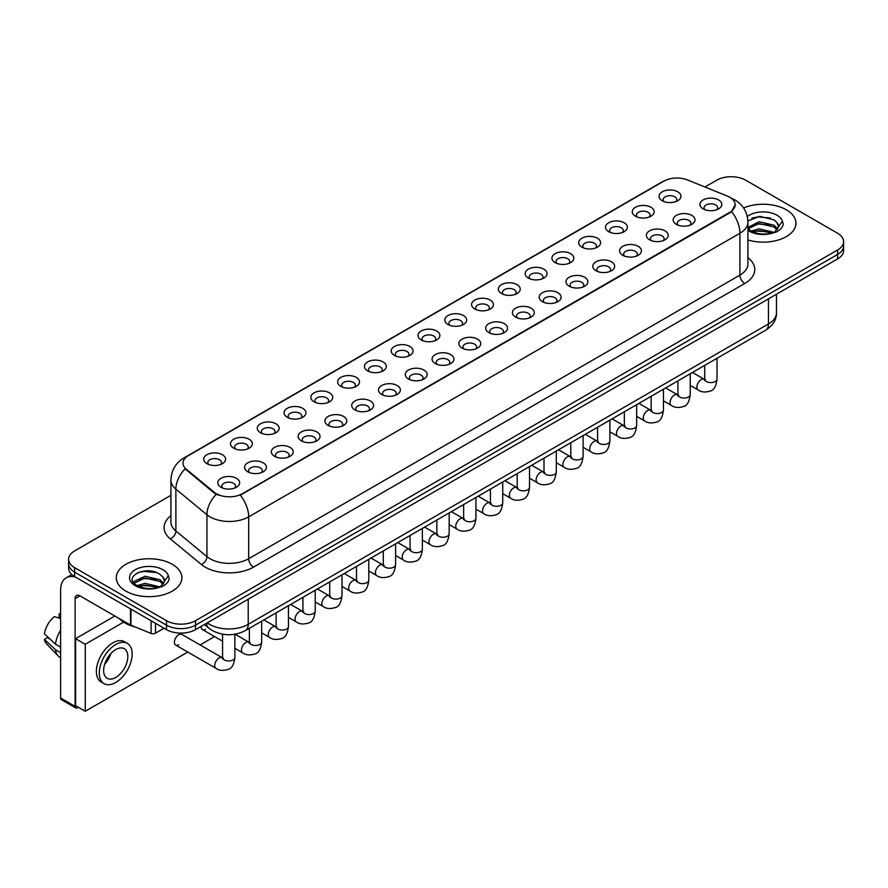 <?xml version="1.0" encoding="UTF-8"?>
<svg xmlns="http://www.w3.org/2000/svg" width="888" height="888" viewBox="0 0 888 888"><rect width="100%" height="100%" fill="white"/><g stroke="black" fill="none" stroke-linecap="round" stroke-linejoin="round"><path stroke-width="1.33" d="M635.486 216.217L635.486 216.217A10.945 6.316 180 0 1 635.486 207.281A10.945 6.316 180 0 1 650.96 207.281A10.945 6.316 180 0 1 650.96 216.217A10.945 6.316 180 0 1 635.486 216.217M649.161 217.061A6.838 3.952 0 0 0 650.06 215.096A6.838 3.952 0 0 0 648.062 212.31A6.838 3.952 0 0 0 640.603 211.455A6.838 3.952 0 0 0 636.385 215.096A6.838 3.952 0 0 0 637.284 217.061M608.702 231.679L608.702 231.679A10.945 6.316 180 0 1 608.702 222.755A10.945 6.316 180 0 1 624.175 222.755A10.945 6.316 180 0 1 624.175 231.679A10.945 6.316 180 0 1 608.702 231.679M622.377 232.523A6.838 3.952 0 0 0 623.276 230.569A6.838 3.952 0 0 0 621.278 227.772A6.838 3.952 0 0 0 613.819 226.917A6.838 3.952 0 0 0 609.601 230.569A6.838 3.952 0 0 0 610.5 232.523M581.918 247.153L581.918 247.153A10.945 6.316 180 0 1 581.918 238.217A10.945 6.316 180 0 1 597.391 238.217A10.945 6.316 180 0 1 597.391 247.153A10.945 6.316 180 0 1 581.918 247.153M595.593 247.985A6.838 3.952 0 0 0 596.492 246.032A6.838 3.952 0 0 0 594.483 243.234A6.838 3.952 0 0 0 587.035 242.38A6.838 3.952 0 0 0 582.817 246.032A6.838 3.952 0 0 0 583.716 247.985M555.133 262.615L555.133 262.615A10.945 6.316 180 0 1 555.133 253.679A10.945 6.316 180 0 1 570.607 253.679A10.945 6.316 180 0 1 570.607 262.615A10.945 6.316 180 0 1 555.133 262.615M568.808 263.447A6.838 3.952 0 0 0 569.708 261.494A6.838 3.952 0 0 0 567.698 258.708A6.838 3.952 0 0 0 560.25 257.853A6.838 3.952 0 0 0 556.032 261.494A6.838 3.952 0 0 0 556.92 263.447M528.349 278.077L528.349 278.077A10.945 6.316 180 0 1 528.349 269.142A10.945 6.316 180 0 1 543.811 269.142A10.945 6.316 180 0 1 543.811 278.077A10.945 6.316 180 0 1 528.349 278.077M542.024 278.91A6.838 3.952 0 0 0 542.923 276.956A6.838 3.952 0 0 0 540.914 274.17A6.838 3.952 0 0 0 533.466 273.315A6.838 3.952 0 0 0 529.237 276.956A6.838 3.952 0 0 0 530.136 278.91M501.554 293.54L501.554 293.54A10.945 6.316 180 0 1 501.554 284.604A10.945 6.316 180 0 1 517.027 284.604A10.945 6.316 180 0 1 517.027 293.54A10.945 6.316 180 0 1 501.554 293.54M515.24 294.383A6.838 3.952 0 0 0 516.128 292.43A6.838 3.952 0 0 0 514.13 289.632A6.838 3.952 0 0 0 506.682 288.778A6.838 3.952 0 0 0 502.453 292.43A6.838 3.952 0 0 0 503.352 294.383M474.769 309.002L474.769 309.002A10.945 6.316 180 0 1 474.769 300.077A10.945 6.316 180 0 1 490.243 300.077A10.945 6.316 180 0 1 490.243 309.002A10.945 6.316 180 0 1 474.769 309.002M488.444 309.845A6.838 3.952 0 0 0 489.344 307.892A6.838 3.952 0 0 0 487.346 305.095A6.838 3.952 0 0 0 479.886 304.24A6.838 3.952 0 0 0 475.668 307.892A6.838 3.952 0 0 0 476.567 309.845M447.985 324.475L447.985 324.475A10.945 6.316 180 0 1 447.985 315.54A10.945 6.316 180 0 1 463.458 315.54A10.945 6.316 180 0 1 463.458 324.475A10.945 6.316 180 0 1 447.985 324.475M461.66 325.308A6.838 3.952 0 0 0 462.559 323.354A6.838 3.952 0 0 0 460.561 320.568A6.838 3.952 0 0 0 453.102 319.702A6.838 3.952 0 0 0 448.884 323.354A6.838 3.952 0 0 0 449.783 325.308M421.201 339.938L421.201 339.938A10.945 6.316 180 0 1 421.201 331.002A10.945 6.316 180 0 1 436.674 331.002A10.945 6.316 180 0 1 436.674 339.938A10.945 6.316 180 0 1 421.201 339.938M434.876 340.77A6.838 3.952 0 0 0 435.775 338.816A6.838 3.952 0 0 0 433.766 336.03A6.838 3.952 0 0 0 426.318 335.176A6.838 3.952 0 0 0 422.1 338.816A6.838 3.952 0 0 0 422.999 340.77M394.416 355.4L394.416 355.4A10.945 6.316 180 0 1 394.416 346.464A10.945 6.316 180 0 1 409.89 346.464A10.945 6.316 180 0 1 409.89 355.4A10.945 6.316 180 0 1 394.416 355.4M408.091 356.232A6.838 3.952 0 0 0 408.991 354.279A6.838 3.952 0 0 0 406.981 351.493A6.838 3.952 0 0 0 399.533 350.638A6.838 3.952 0 0 0 395.315 354.279A6.838 3.952 0 0 0 396.203 356.232M367.632 370.862L367.632 370.862A10.945 6.316 180 0 1 367.632 361.938A10.945 6.316 180 0 1 383.105 361.938A10.945 6.316 180 0 1 383.105 370.862A10.945 6.316 180 0 1 367.632 370.862M381.307 371.706A6.838 3.952 0 0 0 382.206 369.752A6.838 3.952 0 0 0 380.197 366.955A6.838 3.952 0 0 0 372.749 366.1A6.838 3.952 0 0 0 368.531 369.752A6.838 3.952 0 0 0 369.419 371.706M340.837 386.324L340.837 386.324A10.945 6.316 180 0 1 340.837 377.4A10.945 6.316 180 0 1 356.31 377.4A10.945 6.316 180 0 1 356.31 386.324A10.945 6.316 180 0 1 340.837 386.324M354.523 387.168A6.838 3.952 0 0 0 355.411 385.214A6.838 3.952 0 0 0 353.413 382.417A6.838 3.952 0 0 0 345.965 381.563A6.838 3.952 0 0 0 341.736 385.214A6.838 3.952 0 0 0 342.635 387.168M314.052 401.798L314.052 401.798A10.945 6.316 180 0 1 314.052 392.862A10.945 6.316 180 0 1 329.526 392.862A10.945 6.316 180 0 1 329.526 401.798A10.945 6.316 180 0 1 314.052 401.798M327.739 402.63A6.838 3.952 0 0 0 328.627 400.677A6.838 3.952 0 0 0 326.629 397.891A6.838 3.952 0 0 0 319.181 397.036A6.838 3.952 0 0 0 314.951 400.677A6.838 3.952 0 0 0 315.851 402.63M287.268 417.26L287.268 417.26A10.945 6.316 180 0 1 287.268 408.325A10.945 6.316 180 0 1 302.741 408.325A10.945 6.316 180 0 1 302.741 417.26A10.945 6.316 180 0 1 287.268 417.26M300.943 418.093A6.838 3.952 0 0 0 301.842 416.139A6.838 3.952 0 0 0 299.844 413.353A6.838 3.952 0 0 0 292.385 412.498A6.838 3.952 0 0 0 288.167 416.139A6.838 3.952 0 0 0 289.066 418.093M260.484 432.722L260.484 432.722A10.945 6.316 180 0 1 260.484 423.787A10.945 6.316 180 0 1 275.957 423.787A10.945 6.316 180 0 1 275.957 432.722A10.945 6.316 180 0 1 260.484 432.722M274.159 433.566A6.838 3.952 0 0 0 275.058 431.612A6.838 3.952 0 0 0 273.06 428.815A6.838 3.952 0 0 0 265.601 427.961A6.838 3.952 0 0 0 261.383 431.612A6.838 3.952 0 0 0 262.282 433.566M233.699 448.185L233.699 448.185A10.945 6.316 180 0 1 233.699 439.26A10.945 6.316 180 0 1 249.173 439.26A10.945 6.316 180 0 1 249.173 448.185A10.945 6.316 180 0 1 233.699 448.185M247.375 449.028A6.838 3.952 0 0 0 248.274 447.075A6.838 3.952 0 0 0 246.265 444.278A6.838 3.952 0 0 0 238.817 443.423A6.838 3.952 0 0 0 234.599 447.075A6.838 3.952 0 0 0 235.498 449.028M206.915 463.658L206.915 463.658A10.945 6.316 180 0 1 206.915 454.723A10.945 6.316 180 0 1 222.389 454.723A10.945 6.316 180 0 1 222.389 463.658A10.945 6.316 180 0 1 206.915 463.658M220.59 464.491A6.838 3.952 0 0 0 221.489 462.537A6.838 3.952 0 0 0 219.48 459.751A6.838 3.952 0 0 0 212.032 458.885A6.838 3.952 0 0 0 207.814 462.537A6.838 3.952 0 0 0 208.702 464.491M662.27 200.755L662.27 200.755A10.945 6.316 180 0 1 662.27 191.819A10.945 6.316 180 0 1 677.744 191.819A10.945 6.316 180 0 1 677.744 200.755A10.945 6.316 180 0 1 662.27 200.755M675.957 201.587A6.838 3.952 0 0 0 676.845 199.633A6.838 3.952 0 0 0 674.847 196.847A6.838 3.952 0 0 0 667.399 195.993A6.838 3.952 0 0 0 663.17 199.633A6.838 3.952 0 0 0 664.069 201.587M676.345 224.342L676.345 224.342A10.945 6.316 180 0 1 676.345 215.407A10.945 6.316 180 0 1 691.819 215.407A10.945 6.316 180 0 1 691.819 224.342A10.945 6.316 180 0 1 676.345 224.342M690.02 225.175A6.838 3.952 0 0 0 690.92 223.221A6.838 3.952 0 0 0 688.91 220.435A6.838 3.952 0 0 0 681.462 219.58A6.838 3.952 0 0 0 677.244 223.221A6.838 3.952 0 0 0 678.143 225.175M649.561 239.804L649.561 239.804A10.945 6.316 180 0 1 649.561 230.869A10.945 6.316 180 0 1 665.034 230.869A10.945 6.316 180 0 1 665.034 239.804A10.945 6.316 180 0 1 649.561 239.804M663.236 240.648A6.838 3.952 0 0 0 664.135 238.694A6.838 3.952 0 0 0 662.126 235.897A6.838 3.952 0 0 0 654.678 235.043A6.838 3.952 0 0 0 650.46 238.694A6.838 3.952 0 0 0 651.348 240.648M622.777 255.267L622.777 255.267A10.945 6.316 180 0 1 622.777 246.342A10.945 6.316 180 0 1 638.239 246.342A10.945 6.316 180 0 1 638.239 255.267A10.945 6.316 180 0 1 622.777 255.267M636.452 256.11A6.838 3.952 0 0 0 637.351 254.157A6.838 3.952 0 0 0 635.342 251.359A6.838 3.952 0 0 0 627.894 250.505A6.838 3.952 0 0 0 623.676 254.157A6.838 3.952 0 0 0 624.564 256.11M595.981 270.74L595.981 270.74A10.945 6.316 180 0 1 595.981 261.805A10.945 6.316 180 0 1 611.455 261.805A10.945 6.316 180 0 1 611.455 270.74A10.945 6.316 180 0 1 595.981 270.74M609.668 271.573A6.838 3.952 0 0 0 610.556 269.619A6.838 3.952 0 0 0 608.558 266.822A6.838 3.952 0 0 0 601.109 265.967A6.838 3.952 0 0 0 596.88 269.619A6.838 3.952 0 0 0 597.779 271.573M569.197 286.202L569.197 286.202A10.945 6.316 180 0 1 569.197 277.267A10.945 6.316 180 0 1 584.67 277.267A10.945 6.316 180 0 1 584.67 286.202A10.945 6.316 180 0 1 569.197 286.202M582.872 287.035A6.838 3.952 0 0 0 583.771 285.081A6.838 3.952 0 0 0 581.773 282.295A6.838 3.952 0 0 0 574.314 281.441A6.838 3.952 0 0 0 570.096 285.081A6.838 3.952 0 0 0 570.995 287.035M542.413 301.665L542.413 301.665A10.945 6.316 180 0 1 542.413 292.729A10.945 6.316 180 0 1 557.886 292.729A10.945 6.316 180 0 1 557.886 301.665A10.945 6.316 180 0 1 542.413 301.665M556.088 302.497A6.838 3.952 0 0 0 556.987 300.544A6.838 3.952 0 0 0 554.989 297.758A6.838 3.952 0 0 0 547.53 296.903A6.838 3.952 0 0 0 543.312 300.544A6.838 3.952 0 0 0 544.211 302.497M515.628 317.127L515.628 317.127A10.945 6.316 180 0 1 515.628 308.192A10.945 6.316 180 0 1 531.102 308.192A10.945 6.316 180 0 1 531.102 317.127A10.945 6.316 180 0 1 515.628 317.127M529.304 317.971A6.838 3.952 0 0 0 530.203 316.017A6.838 3.952 0 0 0 528.194 313.22A6.838 3.952 0 0 0 520.745 312.365A6.838 3.952 0 0 0 516.527 316.017A6.838 3.952 0 0 0 517.427 317.971M488.844 332.589L488.844 332.589A10.945 6.316 180 0 1 488.844 323.665A10.945 6.316 180 0 1 504.317 323.665A10.945 6.316 180 0 1 504.317 332.589A10.945 6.316 180 0 1 488.844 332.589M502.519 333.433A6.838 3.952 0 0 0 503.418 331.479A6.838 3.952 0 0 0 501.409 328.682A6.838 3.952 0 0 0 493.961 327.827A6.838 3.952 0 0 0 489.743 331.479A6.838 3.952 0 0 0 490.631 333.433M462.06 348.063L462.06 348.063A10.945 6.316 180 0 1 462.06 339.127A10.945 6.316 180 0 1 477.533 339.127A10.945 6.316 180 0 1 477.533 348.063A10.945 6.316 180 0 1 462.06 348.063M475.735 348.895A6.838 3.952 0 0 0 476.634 346.942A6.838 3.952 0 0 0 474.625 344.156A6.838 3.952 0 0 0 467.177 343.29A6.838 3.952 0 0 0 462.959 346.942A6.838 3.952 0 0 0 463.847 348.895M435.275 363.525L435.275 363.525A10.945 6.316 180 0 1 435.275 354.59A10.945 6.316 180 0 1 450.738 354.59A10.945 6.316 180 0 1 450.738 363.525A10.945 6.316 180 0 1 435.275 363.525M448.951 364.358A6.838 3.952 0 0 0 449.839 362.404A6.838 3.952 0 0 0 447.841 359.618A6.838 3.952 0 0 0 440.393 358.763A6.838 3.952 0 0 0 436.163 362.404A6.838 3.952 0 0 0 437.063 364.358M408.48 378.987L408.48 378.987A10.945 6.316 180 0 1 408.48 370.052A10.945 6.316 180 0 1 423.953 370.052A10.945 6.316 180 0 1 423.953 378.987A10.945 6.316 180 0 1 408.48 378.987M422.166 379.831A6.838 3.952 0 0 0 423.054 377.877A6.838 3.952 0 0 0 421.056 375.08A6.838 3.952 0 0 0 413.608 374.225A6.838 3.952 0 0 0 409.379 377.877A6.838 3.952 0 0 0 410.278 379.831M381.696 394.45L381.696 394.45A10.945 6.316 180 0 1 381.696 385.525A10.945 6.316 180 0 1 397.169 385.525A10.945 6.316 180 0 1 397.169 394.45A10.945 6.316 180 0 1 381.696 394.45M395.371 395.293A6.838 3.952 0 0 0 396.27 393.34A6.838 3.952 0 0 0 394.272 390.542A6.838 3.952 0 0 0 386.813 389.688A6.838 3.952 0 0 0 382.595 393.34A6.838 3.952 0 0 0 383.494 395.293M354.911 409.923L354.911 409.923A10.945 6.316 180 0 1 354.911 400.988A10.945 6.316 180 0 1 370.385 400.988A10.945 6.316 180 0 1 370.385 409.923A10.945 6.316 180 0 1 354.911 409.923M368.587 410.756A6.838 3.952 0 0 0 369.486 408.802A6.838 3.952 0 0 0 367.488 406.005A6.838 3.952 0 0 0 360.029 405.15A6.838 3.952 0 0 0 355.811 408.802A6.838 3.952 0 0 0 356.71 410.756M328.127 425.385L328.127 425.385A10.945 6.316 180 0 1 328.127 416.45A10.945 6.316 180 0 1 343.601 416.45A10.945 6.316 180 0 1 343.601 425.385A10.945 6.316 180 0 1 328.127 425.385M341.802 426.218A6.838 3.952 0 0 0 342.701 424.264A6.838 3.952 0 0 0 340.692 421.478A6.838 3.952 0 0 0 333.244 420.623A6.838 3.952 0 0 0 329.026 424.264A6.838 3.952 0 0 0 329.925 426.218M301.343 440.848L301.343 440.848A10.945 6.316 180 0 1 301.343 431.912A10.945 6.316 180 0 1 316.816 431.912A10.945 6.316 180 0 1 316.816 440.848A10.945 6.316 180 0 1 301.343 440.848M315.018 441.68A6.838 3.952 0 0 0 315.917 439.726A6.838 3.952 0 0 0 313.908 436.94A6.838 3.952 0 0 0 306.46 436.086A6.838 3.952 0 0 0 302.242 439.726A6.838 3.952 0 0 0 303.13 441.68M274.559 456.31L274.559 456.31A10.945 6.316 180 0 1 274.559 447.374A10.945 6.316 180 0 1 290.021 447.374A10.945 6.316 180 0 1 290.021 456.31A10.945 6.316 180 0 1 274.559 456.31M288.234 457.154A6.838 3.952 0 0 0 289.133 455.2A6.838 3.952 0 0 0 287.124 452.403A6.838 3.952 0 0 0 279.676 451.548A6.838 3.952 0 0 0 275.458 455.2A6.838 3.952 0 0 0 276.346 457.154M247.763 471.772L247.763 471.772A10.945 6.316 180 0 1 247.763 462.848A10.945 6.316 180 0 1 263.237 462.848A10.945 6.316 180 0 1 263.237 471.772A10.945 6.316 180 0 1 247.763 471.772M261.449 472.616A6.838 3.952 0 0 0 262.337 470.662A6.838 3.952 0 0 0 260.339 467.865A6.838 3.952 0 0 0 252.891 467.01A6.838 3.952 0 0 0 248.662 470.662A6.838 3.952 0 0 0 249.561 472.616M220.979 487.246L220.979 487.246A10.945 6.316 180 0 1 220.979 478.31A10.945 6.316 180 0 1 236.452 478.31A10.945 6.316 180 0 1 236.452 487.246A10.945 6.316 180 0 1 220.979 487.246M234.654 488.078A6.838 3.952 0 0 0 235.553 486.125A6.838 3.952 0 0 0 233.555 483.338A6.838 3.952 0 0 0 226.096 482.473A6.838 3.952 0 0 0 221.878 486.125A6.838 3.952 0 0 0 222.777 488.078M703.13 208.88L703.13 208.88A10.945 6.316 180 0 1 703.13 199.944A10.945 6.316 180 0 1 718.603 199.944A10.945 6.316 180 0 1 718.603 208.88A10.945 6.316 180 0 1 703.13 208.88M716.805 209.712A6.838 3.952 0 0 0 717.704 207.759A6.838 3.952 0 0 0 715.706 204.973A6.838 3.952 0 0 0 708.247 204.107A6.838 3.952 0 0 0 704.029 207.759A6.838 3.952 0 0 0 704.928 209.712M727.305 196.037A18.459 10.656 180 0 1 729.77 197.236A18.459 10.656 180 0 1 735.175 204.773A18.459 10.656 180 0 1 729.77 212.31L242.402 493.695A18.459 10.656 180 0 1 214.219 492.263L186.347 469.286A18.459 10.656 180 0 1 183.006 463.17A18.459 10.656 180 0 1 188.411 455.633L663.847 181.141A18.459 10.656 180 0 1 687.49 179.942L727.305 196.037M786.335 209.801A32.823 18.948 0 0 0 743.6 207.97A32.823 18.948 0 0 1 786.335 209.801A32.823 18.948 0 0 1 795.959 223.199A32.823 18.948 0 0 0 786.335 209.801M172.294 564.313A32.823 18.948 0 0 0 136.53 560.206A32.823 18.948 0 0 0 116.261 577.711A32.823 18.948 0 0 0 125.874 591.108A32.823 18.948 0 0 0 161.649 595.226A32.823 18.948 0 0 0 181.907 577.711A32.823 18.948 0 0 0 172.294 564.313A32.823 18.948 0 0 0 136.53 560.206A32.823 18.948 0 0 0 116.261 577.711A32.823 18.948 0 0 0 125.874 591.108A32.823 18.948 0 0 0 161.649 595.226A32.823 18.948 0 0 0 181.907 577.711A32.823 18.948 0 0 0 172.294 564.313M735.175 204.773L731.557 211.555L729.77 212.854L240.326 495.171A23.932 13.819 60 0 1 248.684 516.86A27.35 15.795 180 0 1 210.012 516.86A27.35 15.795 180 0 1 206.937 514.751L175.88 489.133A27.35 15.795 180 0 1 170.929 480.086L170.929 521.955A27.35 15.795 0 0 0 175.88 531.013L206.937 556.621A27.35 15.795 0 0 0 210.012 558.73A27.35 15.795 0 0 0 248.684 558.73L739.926 275.114A27.35 15.795 0 0 0 747.94 263.958L747.94 222.078A27.35 15.795 180 0 1 739.926 233.244A23.932 13.819 -120 0 0 731.557 211.555M170.929 495.315L74.625 550.915A20.513 11.844 0 0 0 68.62 559.296L68.62 568.22A20.513 11.844 0 0 0 74.625 576.601L166.489 629.636L166.489 625.174A20.513 11.844 0 0 0 195.504 625.174L837.595 254.456A20.513 11.844 0 0 0 843.6 246.087A20.513 11.844 0 0 1 837.595 254.456L195.504 625.174A20.513 11.844 0 0 1 166.489 625.174L74.625 572.127L166.489 625.174L166.489 620.701A20.513 11.844 0 0 0 195.504 620.701L837.595 249.994A20.513 11.844 0 0 0 843.6 241.625A20.513 11.844 0 0 0 837.595 233.244L745.731 180.209A20.513 11.844 0 0 0 716.716 180.209L704.95 187.002M68.62 563.758A20.513 11.844 0 0 0 74.625 572.127A20.513 11.844 0 0 1 68.62 563.758M218.37 495.171L214.219 493.073L185.104 468.831A23.932 16.006 129.5 0 0 175.88 489.133L175.88 531.013A6.838 4.573 -50.5 0 1 170.274 538.861A34.188 19.736 180 0 1 170.929 515.695M747.94 239.993A32.823 18.948 0 0 0 795.959 223.199A32.823 18.948 0 0 1 747.94 239.993M68.62 559.296A20.513 11.844 0 0 0 74.625 567.665L166.489 620.701M166.489 629.636A20.513 11.844 0 0 0 195.504 629.636L837.595 258.93A20.513 11.844 0 0 0 843.6 250.549L843.6 241.625M778.365 227.606L778.587 226.551A15.462 8.924 0 0 0 776.845 222.422L774.081 219.902L759.728 216.339L747.907 220.901M747.94 228.438L750.737 230.791C756.731 234.032 763.802 234.865 771.95 233.278L776.29 232.012C780.474 229.87 782.783 227.195 783.238 223.987L782.395 221.212L774.58 232.157M751.204 231.058L759.129 228.815L774.225 232.423M770.229 232.123L757.919 231.069L753.024 231.957L759.129 230.591L772.505 233.156M747.94 227.45L759.129 221.723L774.059 225.219L777.655 228.96M748.162 228.704L759.129 223.499L774.059 226.995L777.056 229.803M776.845 222.422L778.576 226.762M751.859 218.115L757.919 216.894L770.384 217.993M753.002 224.875L757.919 223.987L770.229 225.041M119.103 618.47A34.188 19.736 0 0 0 124.908 622.932A34.188 19.736 0 0 0 135.42 627.072M164.313 582.128L164.546 581.063A15.462 8.924 0 0 0 162.793 576.945L160.029 574.425C145.776 564.335 122.045 577.5 136.697 585.314C142.679 588.555 149.75 589.377 157.909 587.789L162.249 586.524C166.422 584.382 168.742 581.707 169.197 578.51L168.343 575.735L160.539 586.679M137.152 585.581L145.088 583.338L160.173 586.935M156.188 586.646L143.867 585.592L138.972 586.48L145.088 585.103L158.464 587.667M133.688 582.706L134.155 581.374L145.088 576.245L160.018 579.742L163.603 583.471M134.11 583.227L145.088 578.021L160.018 581.507L163.015 584.315M162.793 576.945L164.535 581.274M137.807 572.638L143.867 571.406L156.344 572.505M138.95 579.387L143.867 578.499L156.188 579.553M155.489 623.287L155.489 633.2L164.069 628.238M75.647 577.189A27.35 15.795 -120 0 0 66.267 577.755A27.35 15.795 -120 0 0 60.606 590.276L60.606 698.024L75.114 706.404L75.114 598.645A6.838 3.952 60 0 1 76.523 595.515A6.838 3.952 60 0 1 79.942 595.859L130.503 625.052L130.503 608.857M75.114 706.404A3.419 1.976 120 0 0 75.813 707.969L61.316 699.589A3.419 1.976 -60 0 1 60.606 698.024M75.813 707.969A3.419 1.976 120 0 0 77.522 707.803L78.399 707.292M155.489 633.2A3.419 1.976 180 0 1 151.115 633.422L130.958 625.274A3.419 1.976 180 0 1 130.503 625.052M234.876 634.243L234.876 657.409C234.032 664.557 231.812 668.553 228.238 669.385C223.154 670.962 219.059 670.606 215.973 668.32A6.149 3.552 -60 0 1 215.029 663.392A6.149 3.552 -60 0 1 219.047 657.975A6.149 3.552 -60 0 1 219.325 657.819A6.149 3.552 -60 0 1 222.122 657.664L181.851 634.409A6.149 3.552 120 0 0 178.777 634.72A6.149 3.552 120 0 0 174.747 640.137A6.149 3.552 120 0 0 175.691 645.077A6.149 3.552 120 0 0 178.777 644.766M201.221 626.329A6.149 3.552 120 0 0 202.486 629.603A6.149 3.552 120 0 0 205.561 629.303M123.599 622.133L85.259 644.266L85.259 711.255L187.801 652.058M200.111 644.954L214.585 636.596M114.852 616.017L75.591 638.683L75.591 705.683L85.259 711.255M85.259 644.266L75.591 638.683M115.729 677.489A17.094 9.868 120 0 0 126.895 662.415A17.094 9.868 120 0 0 124.276 648.717A17.094 9.868 120 0 0 115.729 649.572A17.094 9.868 120 0 0 104.551 664.635A17.094 9.868 120 0 0 107.182 678.332A17.094 9.868 120 0 0 115.729 677.489M104.673 664.235A17.094 9.868 120 0 0 110.811 653.601M60.606 614.263L59.152 613.83L59.152 617.26L60.606 618.104M127.35 643.389L124.442 641.713A23.243 13.42 120 0 0 112.82 642.868A23.243 13.42 120 0 0 97.636 663.358A23.243 13.42 120 0 0 101.199 681.984L104.096 683.66A23.243 13.42 120 0 0 115.729 682.506A23.243 13.42 120 0 0 130.913 662.026A23.243 13.42 120 0 0 127.35 643.389A23.243 13.42 120 0 0 115.729 644.544A23.243 13.42 120 0 0 100.533 665.034A23.243 13.42 120 0 0 104.096 683.66M60.606 630.258A22.566 13.031 120 0 0 55.467 644.155L44.4 633.799A17.782 10.268 120 0 1 54.323 616.616L60.606 618.525M60.606 647.119L55.467 644.155M50.383 639.404L47.375 637.662L44.4 639.382L55.467 649.739L60.606 652.702M55.467 649.739A22.566 13.031 120 0 0 58.253 656.043A22.566 13.031 120 0 0 59.962 657.386L60.606 657.753M60.606 613.419A17.782 10.268 120 0 0 59.152 613.83M44.4 639.382A17.782 10.268 120 0 0 46.498 643.811L58.253 656.043M214.219 492.263L214.219 493.073M186.347 469.286L186.347 470.085M253.524 567.11A6.838 3.952 60 0 1 248.684 558.73L248.684 516.86L739.926 233.244L739.926 275.114A6.838 3.952 60 0 0 744.755 283.494L253.524 567.11A34.188 19.736 180 0 1 205.172 567.11A34.188 19.736 180 0 1 201.343 564.468L170.274 538.861M747.94 222.078C747.474 212.243 743.145 204.873 734.964 199.955L731.512 198.279A23.932 11.211 112 0 0 731.19 198.157M186.38 457.031A23.932 13.819 -120 0 0 183.905 457.964C175.713 462.87 171.395 470.24 170.929 480.086M183.905 457.964L661.838 182.029A23.932 13.819 60 0 1 663.647 181.252M216.261 494.339A23.932 16.006 129.5 0 0 206.937 514.751L206.937 556.621A6.838 4.573 -50.5 0 1 201.343 564.468M747.94 257.698A34.188 19.736 180 0 1 744.755 283.494M195.504 620.701L195.504 629.636M837.595 249.994L837.595 258.93M74.625 567.665L74.625 576.601M207.259 622.854A27.35 15.795 0 0 0 209.524 624.331A27.35 15.795 0 0 0 248.207 624.331L768.453 323.965A27.35 15.795 0 0 0 776.467 312.809C776.667 319.591 773.048 325.397 765.623 330.225L245.366 630.591A13.675 7.892 60 0 0 248.207 624.331L248.207 599.211M768.453 298.845L768.453 323.965A13.675 7.892 60 0 1 765.623 330.225M206.516 623.276A13.675 9.146 129.5 0 0 208.958 628.249L204.407 624.497M717.016 358.286L717.016 379.043A6.149 3.552 180 0 1 714.94 381.707A6.149 3.552 180 0 1 706.515 381.563A6.149 3.552 180 0 1 704.717 379.043L704.517 380.375L705.061 379.92M717.016 379.043C716.172 386.191 713.963 390.187 710.378 391.02C705.294 392.596 701.209 392.241 698.123 389.954A6.149 3.552 -60 0 1 697.18 385.026A6.149 3.552 -60 0 1 701.198 379.609A6.149 3.552 -60 0 1 701.465 379.454A6.149 3.552 -60 0 1 704.273 379.298L705.527 379.798M690.231 373.748L690.231 394.516A6.149 3.552 180 0 1 688.145 397.18A6.149 3.552 180 0 1 679.731 397.025A6.149 3.552 180 0 1 677.921 394.516L677.733 395.837L678.277 395.382M690.231 394.516C689.388 401.654 687.179 405.65 683.594 406.482C678.51 408.058 674.425 407.703 671.328 405.428A6.149 3.552 -60 0 1 670.385 400.488A6.149 3.552 -60 0 1 674.414 395.071A6.149 3.552 -60 0 1 674.68 394.927A6.149 3.552 -60 0 1 677.489 394.76L678.732 395.26M663.447 389.221L663.447 409.979A6.149 3.552 180 0 1 661.36 412.643A6.149 3.552 180 0 1 652.946 412.487A6.149 3.552 180 0 1 651.137 409.979L650.937 411.311L651.492 410.855M663.447 409.979C662.603 417.127 660.395 421.112 656.809 421.955C651.725 423.521 647.641 423.165 644.544 420.89A6.149 3.552 -60 0 1 643.6 415.961A6.149 3.552 -60 0 1 647.63 410.534A6.149 3.552 -60 0 1 647.896 410.389A6.149 3.552 -60 0 1 650.704 410.234L651.947 410.722M636.663 404.684L636.663 425.441A6.149 3.552 180 0 1 634.576 428.105A6.149 3.552 180 0 1 626.151 427.949A6.149 3.552 180 0 1 624.353 425.441L624.153 426.773L624.708 426.318M636.663 425.441C635.819 432.589 633.61 436.574 630.025 437.418C624.941 438.994 620.856 438.639 617.759 436.352A6.149 3.552 -60 0 1 616.816 431.424A6.149 3.552 -60 0 1 620.834 425.996A6.149 3.552 -60 0 1 621.112 425.851A6.149 3.552 -60 0 1 623.92 425.696L625.163 426.185M609.878 420.146L609.878 440.903A6.149 3.552 180 0 1 607.792 443.567A6.149 3.552 180 0 1 599.367 443.423A6.149 3.552 180 0 1 597.569 440.903L597.369 442.235L597.924 441.78M609.878 440.903C609.035 448.052 606.815 452.048 603.241 452.88C598.157 454.456 594.072 454.101 590.975 451.814A6.149 3.552 -60 0 1 590.032 446.886A6.149 3.552 -60 0 1 594.05 441.469A6.149 3.552 -60 0 1 594.327 441.314A6.149 3.552 -60 0 1 597.125 441.158L598.379 441.658M782.395 221.212A19.558 11.289 0 0 0 776.967 215.207A19.558 11.289 0 0 0 747.319 216.55M747.94 230.303A19.558 11.289 0 0 0 749.306 231.18A19.558 11.289 0 0 0 771.95 233.278M168.343 575.735A19.558 11.289 0 0 0 162.915 569.73A19.558 11.289 0 0 0 135.254 569.73A19.558 11.289 0 0 0 135.254 585.703A19.558 11.289 0 0 0 157.909 587.789M75.114 598.645L79.942 595.859M130.958 609.124L130.958 625.274M151.115 633.422L151.115 620.756M583.094 435.608L583.094 456.365A6.149 3.552 180 0 1 581.007 459.041A6.149 3.552 180 0 1 572.582 458.885A6.149 3.552 180 0 1 570.784 456.365L570.584 457.697L571.139 457.242M583.094 456.365C582.25 463.514 580.03 467.51 576.445 468.342C571.373 469.919 567.277 469.563 564.191 467.288A6.149 3.552 -60 0 1 563.247 462.348A6.149 3.552 -60 0 1 567.266 456.932A6.149 3.552 -60 0 1 567.543 456.776A6.149 3.552 -60 0 1 570.34 456.621L571.595 457.12M556.299 451.082L556.299 471.839A6.149 3.552 180 0 1 554.223 474.503A6.149 3.552 180 0 1 545.798 474.347A6.149 3.552 180 0 1 544 471.839L543.8 473.16L544.344 472.705M556.299 471.839C555.455 478.976 553.246 482.972 549.661 483.805C544.577 485.381 540.492 485.026 537.407 482.75A6.149 3.552 -60 0 1 536.463 477.822A6.149 3.552 -60 0 1 540.481 472.394A6.149 3.552 -60 0 1 540.759 472.25A6.149 3.552 -60 0 1 543.556 472.094L544.81 472.583M529.514 466.544L529.514 487.301A6.149 3.552 180 0 1 527.439 489.965A6.149 3.552 180 0 1 519.014 489.81A6.149 3.552 180 0 1 517.205 487.301L517.016 488.633L517.56 488.178M529.514 487.301C528.671 494.45 526.462 498.434 522.877 499.278C517.793 500.843 513.708 500.499 510.622 498.212A6.149 3.552 -60 0 1 509.679 493.284A6.149 3.552 -60 0 1 513.697 487.856A6.149 3.552 -60 0 1 513.963 487.712A6.149 3.552 -60 0 1 516.772 487.556L518.026 488.045M502.73 482.006L502.73 502.763A6.149 3.552 180 0 1 500.643 505.427A6.149 3.552 180 0 1 492.23 505.272A6.149 3.552 180 0 1 490.42 502.763L490.232 504.095L490.775 503.64M502.73 502.763C501.887 509.912 499.678 513.908 496.092 514.74C491.009 516.317 486.924 515.961 483.827 513.675A6.149 3.552 -60 0 1 482.883 508.746A6.149 3.552 -60 0 1 486.913 503.318A6.149 3.552 -60 0 1 487.179 503.174A6.149 3.552 -60 0 1 489.987 503.019L491.231 503.507M475.946 497.469L475.946 518.226A6.149 3.552 180 0 1 473.859 520.89A6.149 3.552 180 0 1 465.445 520.745A6.149 3.552 180 0 1 463.636 518.226L463.436 519.558L463.991 519.103M475.946 518.226C475.102 525.374 472.893 529.37 469.308 530.203C464.224 531.779 460.139 531.424 457.043 529.137A6.149 3.552 -60 0 1 456.099 524.209A6.149 3.552 -60 0 1 460.117 518.792A6.149 3.552 -60 0 1 460.395 518.636A6.149 3.552 -60 0 1 463.203 518.481L464.446 518.981M449.161 512.931L449.161 533.699A6.149 3.552 180 0 1 447.075 536.363A6.149 3.552 180 0 1 438.65 536.208A6.149 3.552 180 0 1 436.852 533.699L436.652 535.02L437.207 534.565M449.161 533.699C448.318 540.836 446.098 544.832 442.524 545.665C437.44 547.241 433.355 546.886 430.258 544.61A6.149 3.552 -60 0 1 429.315 539.671A6.149 3.552 -60 0 1 433.333 534.254A6.149 3.552 -60 0 1 433.61 534.11A6.149 3.552 -60 0 1 436.408 533.943L437.662 534.443M422.377 528.404L422.377 549.161A6.149 3.552 180 0 1 420.29 551.825A6.149 3.552 180 0 1 411.866 551.67A6.149 3.552 180 0 1 410.067 549.161L409.868 550.493L410.423 550.038M422.377 549.161C421.534 556.31 419.314 560.295 415.739 561.138C410.656 562.703 406.56 562.348 403.474 560.073A6.149 3.552 -60 0 1 402.53 555.144A6.149 3.552 -60 0 1 406.549 549.716A6.149 3.552 -60 0 1 406.826 549.572A6.149 3.552 -60 0 1 409.623 549.417L410.878 549.905M395.593 543.867L395.593 564.624A6.149 3.552 180 0 1 393.506 567.288A6.149 3.552 180 0 1 385.081 567.132A6.149 3.552 180 0 1 383.283 564.624L383.083 565.956L383.638 565.501M395.593 564.624C394.749 571.772 392.529 575.757 388.944 576.601C383.871 578.177 379.775 577.822 376.69 575.535A6.149 3.552 -60 0 1 375.746 570.607A6.149 3.552 -60 0 1 379.764 565.179A6.149 3.552 -60 0 1 380.042 565.034A6.149 3.552 -60 0 1 382.839 564.879L384.093 565.367M368.798 559.329L368.798 580.086A6.149 3.552 180 0 1 366.722 582.75A6.149 3.552 180 0 1 358.297 582.606A6.149 3.552 180 0 1 356.499 580.086L356.299 581.418L356.843 580.963M368.798 580.086C367.954 587.234 365.745 591.23 362.16 592.063C357.076 593.639 352.991 593.284 349.905 590.997A6.149 3.552 -60 0 1 348.962 586.069A6.149 3.552 -60 0 1 352.98 580.652A6.149 3.552 -60 0 1 353.246 580.497A6.149 3.552 -60 0 1 356.055 580.341L357.309 580.841M342.013 574.791L342.013 595.548A6.149 3.552 180 0 1 339.926 598.223A6.149 3.552 180 0 1 331.513 598.068A6.149 3.552 180 0 1 329.703 595.548L329.515 596.88L330.059 596.425M342.013 595.548C341.17 602.697 338.961 606.693 335.375 607.525C330.292 609.101 326.207 608.746 323.11 606.471A6.149 3.552 -60 0 1 322.166 601.531A6.149 3.552 -60 0 1 326.196 596.114A6.149 3.552 -60 0 1 326.462 595.959A6.149 3.552 -60 0 1 329.27 595.804L330.514 596.303M315.229 590.265L315.229 611.022A6.149 3.552 180 0 1 313.142 613.686A6.149 3.552 180 0 1 304.728 613.53A6.149 3.552 180 0 1 302.919 611.022L302.719 612.343L303.274 611.888M315.229 611.022C314.385 618.159 312.176 622.155 308.591 622.988C303.507 624.564 299.423 624.209 296.326 621.933A6.149 3.552 -60 0 1 295.382 617.005A6.149 3.552 -60 0 1 299.411 611.577A6.149 3.552 -60 0 1 299.678 611.432A6.149 3.552 -60 0 1 302.486 611.277L303.729 611.765M288.445 605.727L288.445 626.484A6.149 3.552 180 0 1 286.358 629.148A6.149 3.552 180 0 1 277.944 628.993A6.149 3.552 180 0 1 276.135 626.484L275.935 627.816L276.49 627.361M288.445 626.484C287.601 633.632 285.392 637.617 281.807 638.461C276.723 640.026 272.638 639.682 269.541 637.395A6.149 3.552 -60 0 1 268.598 632.467A6.149 3.552 -60 0 1 272.616 627.039A6.149 3.552 -60 0 1 272.894 626.895A6.149 3.552 -60 0 1 275.702 626.739L276.945 627.228M261.66 621.189L261.66 641.946A6.149 3.552 180 0 1 259.574 644.61A6.149 3.552 180 0 1 251.149 644.455A6.149 3.552 180 0 1 249.35 641.946L249.151 643.278L249.706 642.823M261.66 641.946C260.817 649.095 258.597 653.091 255.023 653.923C249.939 655.499 245.854 655.144 242.757 652.858A6.149 3.552 -60 0 1 241.814 647.929A6.149 3.552 -60 0 1 245.832 642.501A6.149 3.552 -60 0 1 246.109 642.357A6.149 3.552 -60 0 1 248.906 642.202L250.161 642.69M234.876 657.409A6.149 3.552 180 0 1 232.789 660.073A6.149 3.552 180 0 1 224.364 659.928A6.149 3.552 180 0 1 222.566 657.409L222.366 658.741L222.921 658.285M661.838 182.029L666.222 179.987M245.366 630.591C234.365 636.119 223.365 636.119 212.354 630.591L208.958 628.249M776.467 312.809L776.467 294.217M698.123 389.954L690.231 385.403M704.717 365.39L704.717 379.043M704.273 379.298L692.451 372.472M671.328 405.428L663.447 400.877M677.921 380.863L677.921 394.516M677.489 394.76L665.667 387.934M644.544 420.89L636.663 416.339M651.137 396.326L651.137 409.979M650.704 410.234L638.883 403.407M617.759 436.352L609.878 431.801M624.353 411.788L624.353 425.441M623.92 425.696L612.087 418.87M590.975 451.814L583.094 447.263M597.569 427.25L597.569 440.903M597.125 441.158L585.303 434.332M66.267 577.755L71.806 574.558M564.191 467.288L556.299 462.726M570.784 442.724L570.784 456.365M570.34 456.621L558.519 449.794M537.407 482.75L529.514 478.199M544 458.186L544 471.839M543.556 472.094L531.734 465.268M510.622 498.212L502.73 493.661M517.205 473.648L517.205 487.301M516.772 487.556L504.95 480.73M483.827 513.675L475.946 509.124M490.42 489.11L490.42 502.763M489.987 503.019L478.166 496.192M457.043 529.137L449.161 524.586M463.636 504.573L463.636 518.226M463.203 518.481L451.37 511.655M430.258 544.61L422.377 540.059M436.852 520.046L436.852 533.699M436.408 533.943L424.586 527.117M403.474 560.073L395.593 555.522M410.067 535.508L410.067 549.161M409.623 549.417L397.802 542.59M376.69 575.535L368.798 570.984M383.283 550.971L383.283 564.624M382.839 564.879L371.018 558.053M349.905 590.997L342.013 586.446M356.499 566.433L356.499 580.086M356.055 580.341L344.233 573.515M323.11 606.471L315.229 601.909M329.703 581.906L329.703 595.548M329.27 595.804L317.449 588.977M296.326 621.933L288.445 617.382M302.919 597.369L302.919 611.022M302.486 611.277L290.665 604.451M269.541 637.395L261.66 632.844M276.135 612.831L276.135 626.484M275.702 626.739L263.869 619.913M242.757 652.858L234.876 648.307M222.566 641.203L202.486 629.603M249.35 628.293L249.35 641.946M248.906 642.202L235.076 634.21M215.973 668.32L175.691 645.077M222.566 634.199L222.566 657.409M222.122 657.664L223.376 658.163"/></g></svg>

